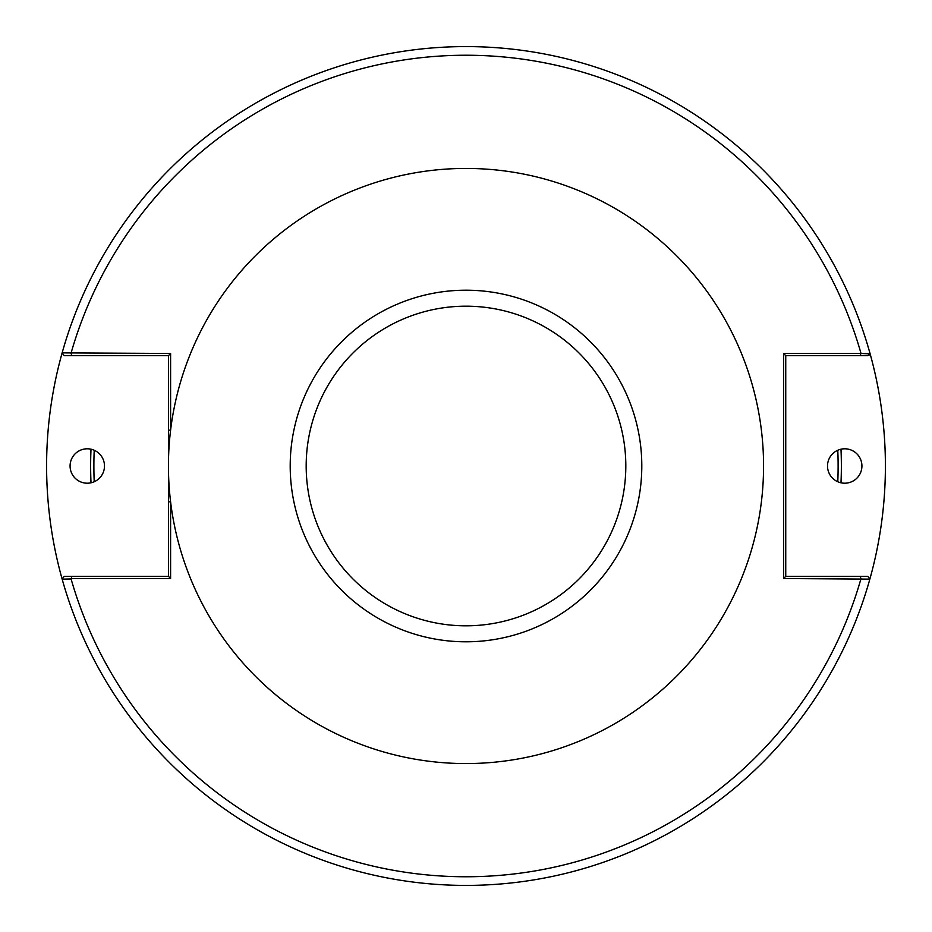 <?xml version="1.0" encoding="UTF-8"?>
<svg xmlns="http://www.w3.org/2000/svg" width="932" height="932" viewBox="0 0 932 932"><rect width="100%" height="100%" fill="white"/><g stroke="black" fill="none" stroke-linecap="round" stroke-linejoin="round"><path stroke-width="1.4" d="M87.282 448.793A17.207 17.207 0 0 0 70.075 466A17.207 17.207 0 0 0 87.282 483.207A17.207 17.207 0 0 0 104.489 466A17.207 17.207 0 0 0 87.282 448.793M844.718 448.793A17.207 17.207 0 0 0 827.511 466A17.207 17.207 0 0 0 844.718 483.207A17.207 17.207 0 0 0 861.925 466A17.207 17.207 0 0 0 844.718 448.793M885.4 466A419.4 419.4 0 0 1 869.859 579.122L783.579 578.527L783.579 353.473L869.94 353.473L869.859 352.878A419.4 419.4 0 0 1 885.4 466M62.106 578.947L64.226 576.372L71.904 576.372L71.088 578.958L62.141 579.122A419.4 419.4 0 0 1 62.141 352.878L170.603 353.473L170.603 430.176L168.436 430.176L168.436 355.628L170.603 353.473M641.798 466A175.799 175.799 0 0 1 466 641.798A175.799 175.799 0 0 1 290.202 466A175.799 175.799 0 0 1 466 290.202A175.799 175.799 0 0 1 641.798 466M71.904 576.372L168.436 576.372L170.603 578.527L170.603 501.824L168.436 501.824L168.436 466A297.564 297.564 0 0 1 466 168.436A297.564 297.564 0 0 1 763.564 466A297.564 297.564 0 0 1 466 763.564A297.564 297.564 0 0 1 168.436 466L168.436 430.176M306.185 466A159.815 159.815 0 0 0 466 625.815A159.815 159.815 0 0 0 625.815 466A159.815 159.815 0 0 0 466 306.185A159.815 159.815 0 0 0 306.185 466M869.265 355.034L860.096 355.628L867.774 355.628L869.859 352.878A419.4 419.4 0 0 0 62.141 352.878M860.97 353.473L860.096 355.628L785.746 355.628L785.746 576.372L867.774 576.372L869.894 578.947M91.01 482.799A375.363 375.363 0 0 1 91.01 449.201M94.214 450.249A372.113 372.113 0 0 0 94.214 481.751M840.99 449.201A375.363 375.363 0 0 1 840.99 482.799M837.786 481.751A372.113 372.113 0 0 0 837.786 450.249M860.096 576.372L860.97 578.527M833.93 576.372L785.746 576.372L783.579 578.527M833.93 355.628L785.746 355.628L783.579 353.473M62.141 579.122A419.4 419.4 0 0 0 869.859 579.122L869.94 578.527M98.07 355.628L168.436 355.628L64.226 355.628L62.106 353.053M71.904 355.628L71.03 353.473M168.436 434.662L168.436 461.526M168.436 470.474L168.436 483.894M168.436 488.368L168.436 497.339M168.436 501.824L168.436 576.372L98.07 576.372M71.088 578.958A410.744 410.744 0 0 0 860.912 578.958M860.912 353.042A410.744 410.744 0 0 0 71.088 353.042M92.431 355.628L64.226 355.628M64.226 576.372L92.431 576.372M839.569 576.372L867.774 576.372M860.096 355.628L839.569 355.628M170.603 578.527L71.03 578.527"/></g></svg>
